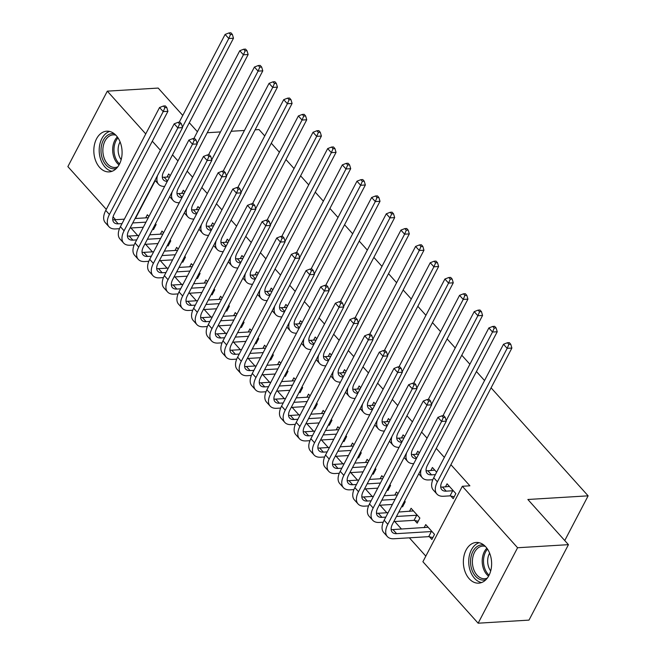<?xml version="1.0" encoding="UTF-8"?>
<svg xmlns="http://www.w3.org/2000/svg" width="656" height="656" viewBox="0 0 656 656"><rect width="100%" height="100%" fill="white"/><g stroke="black" fill="none" stroke-linecap="round" stroke-linejoin="round"><path stroke-width="0.98" d="M116.276 135.636A20.385 14.104 86.5 0 1 121.581 157.875A20.385 14.104 86.5 0 1 109.191 171.897A20.385 14.104 86.5 0 1 99.646 167.452A20.385 14.104 86.5 0 1 94.341 145.206A20.385 14.104 86.5 0 1 106.731 131.192A20.385 14.104 86.5 0 1 116.276 135.636M485.809 546.899A20.385 14.104 86.5 0 1 491.114 569.137A20.385 14.104 86.5 0 1 478.732 583.151A20.385 14.104 86.5 0 1 469.179 578.715A20.385 14.104 86.5 0 1 463.874 556.468A20.385 14.104 86.5 0 1 476.264 542.455A20.385 14.104 86.5 0 1 485.809 546.899M130.97 227.993L137.752 235.537M145.624 244.294L152.405 251.847M160.277 260.604L167.059 268.156M174.931 276.914L181.712 284.458M189.584 293.216L196.365 300.768M204.237 309.525L211.019 317.069M218.883 325.835L225.672 333.379M233.536 342.137L240.317 349.689M248.189 358.447L254.971 365.991M262.843 374.756L269.624 382.3M277.496 391.058L284.278 398.61M292.15 407.368L298.931 414.912M306.803 423.678L313.584 431.222M321.456 439.979L328.238 447.531M336.102 456.289L342.891 463.833M350.755 472.591L357.536 480.143M365.408 488.9L372.19 496.453M380.062 505.21L386.843 512.754M394.715 521.512L401.497 529.064M409.369 537.822L425.818 556.132M115.571 219.686L113.053 216.89M106.297 209.371L67.871 166.608L107.322 91.151L145.747 133.914M491.082 387.835L588.129 495.838L527.859 499.487L568.44 544.66L528.99 620.117L478.142 623.2L422.899 561.725L462.349 486.268L517.584 547.744L478.142 623.2M255.127 129.822L259.038 129.585L264.753 135.948M271.297 143.229L279.407 152.249M285.95 159.539L294.06 168.559M300.604 175.841L308.705 184.869M315.257 192.151L323.359 201.171M329.911 208.46L338.012 217.48M344.556 224.762L352.666 233.79M359.209 241.072L367.319 250.092M373.863 257.382L381.972 266.402M388.516 273.683L396.626 282.711M403.169 289.993L411.279 299.013M417.823 306.303L425.924 315.323M432.476 322.604L440.578 331.624M447.13 338.914L455.231 347.934M461.775 355.216L469.885 364.244M476.428 371.526L484.538 380.546M564.75 540.552L588.129 495.838M167.452 245.205L168.116 245.943L170.781 240.842L170.117 240.104M160.367 234.167L161.991 231.06L163.574 232.814M184.894 192.028L183.319 190.273L181.696 193.381M196.759 277.816L197.423 278.554L200.088 273.462L199.424 272.716M189.674 266.779L191.298 263.671L192.88 265.434M214.2 224.647L212.618 222.884L210.994 225.992M226.058 310.427L226.73 311.174L229.395 306.073L228.731 305.327M218.981 299.398L220.605 296.291L222.179 298.045M243.507 257.259L241.925 255.504L240.301 258.612M255.364 343.047L256.037 343.785L258.702 338.685L258.029 337.947M248.28 332.01L249.903 328.902L251.486 330.657M272.806 289.87L271.231 288.115L269.608 291.223M284.671 375.658L285.335 376.396L288 371.304L287.336 370.558M277.586 364.621L279.21 361.513L280.793 363.276M302.113 322.481L300.538 320.727L298.915 323.834M313.978 408.27L314.642 409.016L317.307 403.916L316.643 403.169M306.893 397.241L308.517 394.133L310.099 395.888M331.419 355.101L329.837 353.338L328.213 356.446M343.285 440.881L343.949 441.627L346.614 436.527L345.95 435.789M336.2 429.852L337.824 426.744L339.398 428.499M360.726 387.712L359.144 385.958L357.52 389.065M372.583 473.501L373.256 474.239L375.921 469.138L375.248 468.4M365.499 462.464L367.13 459.356L368.705 461.119M390.033 420.324L388.45 418.569L386.827 421.677M401.89 506.112L402.554 506.858L405.219 501.758L404.555 501.012M394.805 495.083L396.429 491.975L398.012 493.73M419.332 452.943L417.757 451.18L416.134 454.288M429.483 536.821L431.861 539.47L434.526 534.369L425.736 524.587L424.112 527.695M450.811 496.034L453.189 498.683L455.854 493.583L447.064 483.8L445.432 486.908M155.251 180.564L135.423 218.489M462.349 486.268L469.885 485.809L450.902 464.686M444.358 457.404L436.256 448.384M427.064 438.159L421.603 432.074M412.411 421.849L406.95 415.765M397.757 405.539L392.296 399.463M383.104 389.238L377.643 383.153M368.451 372.928L362.989 366.843M353.805 356.618L348.336 350.542M339.152 340.316L333.683 334.232M324.499 324.007L319.029 317.922M309.845 307.697L304.384 301.621M295.192 291.395L289.731 285.311M280.538 275.085L275.077 269.001M265.885 258.776L260.424 252.699M251.232 242.474L245.77 236.39M236.586 226.164L231.117 220.088M221.933 209.854L216.464 203.778M207.28 193.553L201.81 187.468M192.626 177.243L187.165 171.167M177.973 160.933L172.512 154.857M436.625 472.189L432.411 467.49L430.787 470.598M414.83 520.511L417.208 523.16L419.873 518.06L411.082 508.277L409.459 511.385M404.678 436.634L403.104 434.879L401.48 437.987M387.237 489.802L387.901 490.549L390.574 485.448L389.902 484.71M380.152 478.773L381.776 475.666L383.358 477.42M375.38 404.022L373.797 402.259L372.173 405.367M357.93 457.191L358.602 457.937L361.267 452.837L360.595 452.091M350.853 446.162L352.477 443.054L354.051 444.809M346.073 371.403L344.49 369.648L342.867 372.756M328.631 424.58L329.296 425.318L331.961 420.225L331.296 419.479M321.547 413.542L323.17 410.435L324.745 412.198M316.766 338.791L315.192 337.036L313.56 340.144M299.325 391.96L299.989 392.706L302.654 387.606L301.99 386.868M292.24 380.931L293.863 377.823L295.446 379.578M287.459 306.18L285.885 304.425L284.261 307.525M270.018 359.349L270.682 360.095L273.347 354.994L272.683 354.248M262.933 348.32L264.557 345.212L266.139 346.967M258.161 273.568L256.578 271.805L254.954 274.913M240.711 326.737L241.383 327.475L244.048 322.383L243.376 321.637M233.626 315.7L235.258 312.592L236.832 314.355M228.854 240.949L227.271 239.194L225.648 242.302M211.412 294.126L212.077 294.864L214.742 289.763L214.077 289.025M204.328 283.089L205.951 279.981L207.526 281.736M199.547 208.337L197.973 206.583L196.341 209.69M182.106 261.506L182.77 262.252L185.435 257.152L184.771 256.414M175.021 250.477L176.644 247.369L178.227 249.124M170.24 175.726L168.666 173.963L167.042 177.071M152.799 228.895L153.463 229.633L156.128 224.541L155.464 223.794M145.714 217.858L147.338 214.758L148.92 216.513M152.29 141.196L160.4 150.216M182.762 115.431L158.178 88.068L107.322 91.151M568.44 544.66L517.584 547.744M207.255 132.725L220.498 131.922M231.191 131.274L244.434 130.47M189.313 122.721L197.415 131.741M449.442 486.44L442.521 487.08A13.071 7.118 -41.9 0 1 440.717 486.982M452.697 490.762L446.187 491.155A13.071 7.118 -41.9 0 1 441.8 489.696A13.071 7.118 -41.9 0 1 442.103 481.529L511.885 348.049L507.17 348.336L437.388 481.816A19.606 10.676 138.1 0 0 436.937 494.066A19.606 10.676 138.1 0 0 443.522 496.256L450.032 495.862L452.697 490.762L453.476 490.934M454.182 496.772L450.032 495.862M508.876 344.375L510.753 344.261L509.294 342.629L507.408 342.744L508.876 344.375L507.17 348.336L503.513 344.261L433.731 477.74A19.606 10.676 138.1 0 0 433.272 489.983L436.937 494.066M503.513 344.261L507.408 342.744M510.753 344.261L511.885 348.049M432.862 537.567L428.704 536.649L431.369 531.549L396.609 533.656A13.071 7.118 -41.9 0 1 392.222 532.196A13.071 7.118 -41.9 0 1 392.526 524.029L446.31 421.144L441.603 421.431L387.811 524.316A19.606 10.676 138.1 0 0 387.36 536.567A19.606 10.676 138.1 0 0 393.944 538.756L428.704 536.649M431.369 531.549L432.148 531.721M428.114 527.235L392.944 529.581A13.071 7.118 -41.9 0 1 391.14 529.482M443.3 417.47L445.186 417.355L443.718 415.724L441.841 415.838L443.3 417.47L441.603 421.431L437.937 417.355L384.154 520.241A19.606 10.676 138.1 0 0 383.694 532.483L387.36 536.567M437.937 417.355L441.841 415.838M445.186 417.355L446.31 421.144M434.789 470.139L427.868 470.778A13.071 7.118 -41.9 0 1 426.064 470.68M435.363 474.616L431.533 474.854A13.071 7.118 -41.9 0 1 427.146 473.386A13.071 7.118 -41.9 0 1 427.45 465.227L497.232 331.747L492.517 332.026L446.17 420.685M421.259 469.065A19.606 10.676 138.1 0 0 422.284 477.757A19.606 10.676 138.1 0 0 428.868 479.946L432.812 479.708M494.222 328.066L496.1 327.959L494.64 326.327L492.754 326.442L494.222 328.066L492.517 332.026L488.859 327.951L442.948 415.773M488.859 327.951L492.754 326.442M496.1 327.959L497.232 331.747M418.708 454.132L413.214 454.469A13.071 7.118 -41.9 0 1 411.41 454.37M416.396 458.56A13.071 7.118 -41.9 0 1 412.493 457.084A13.071 7.118 -41.9 0 1 412.796 448.917L482.578 315.438L477.871 315.725L431.525 404.375M479.569 311.764L481.455 311.649L479.987 310.017L478.101 310.132L479.569 311.764L477.871 315.725L474.206 311.649L428.294 399.463M406.605 452.755A19.606 10.676 138.1 0 0 407.63 461.447A19.606 10.676 138.1 0 0 413.731 463.661M474.206 311.649L478.101 310.132M481.455 311.649L482.578 315.438M418.208 521.258L414.051 520.347L416.716 515.247L396.478 516.469M385.785 517.117L381.956 517.354A13.071 7.118 -41.9 0 1 377.569 515.887A13.071 7.118 -41.9 0 1 377.872 507.728L431.656 404.834L426.949 405.121L373.157 508.006A19.606 10.676 138.1 0 0 372.706 520.257A19.606 10.676 138.1 0 0 379.291 522.447L383.235 522.209M393.813 521.569L414.051 520.347M416.716 515.247L417.495 515.419M413.46 510.926L398.799 512.033M388.106 512.68L378.291 513.271A13.071 7.118 -41.9 0 1 376.487 513.181M428.647 401.16L430.533 401.046L429.065 399.414L427.187 399.529L428.647 401.16L426.949 405.121L423.284 401.046L369.5 503.931A19.606 10.676 138.1 0 0 369.041 516.182L372.706 520.257M423.284 401.046L427.187 399.529M430.533 401.046L431.656 404.834M403.555 504.948L402.604 504.743M371.132 500.815L367.303 501.045A13.071 7.118 -41.9 0 1 362.916 499.585A13.071 7.118 -41.9 0 1 363.219 491.418L417.003 388.532L412.296 388.811L358.512 491.705A19.606 10.676 138.1 0 0 358.053 503.947A19.606 10.676 138.1 0 0 364.638 506.145L368.582 505.907M379.16 505.259L392.403 504.464M395.068 499.364L381.825 500.167M397.388 494.919L384.145 495.723M373.453 496.371L363.645 496.969A13.071 7.118 -41.9 0 1 361.833 496.871M414.002 384.851L415.879 384.744L414.42 383.112L412.534 383.227L414.002 384.851L412.296 388.811L408.639 384.736L354.847 487.629A19.606 10.676 138.1 0 0 354.388 499.872L358.053 503.947M408.639 384.736L412.534 383.227M415.879 384.744L417.003 388.532M485.907 579.707A17.646 12.21 86.5 0 1 471.229 567.579A17.646 12.21 86.5 0 1 477.806 546.071A17.646 12.21 86.5 0 1 483.8 545.005M485.35 546.407A16.334 11.3 -93.5 0 0 482.726 546.12A16.334 11.3 -93.5 0 0 479.11 547.227A16.334 11.3 -93.5 0 0 472.746 565.784A16.334 11.3 -93.5 0 0 484.702 578.731A16.334 11.3 -93.5 0 0 487.277 578.133M479.167 542.709A20.254 14.014 -93.5 0 0 477.068 543.635A20.254 14.014 -93.5 0 0 468.917 564.931A20.254 14.014 -93.5 0 0 481.578 582.553M490.704 570.925A12.866 8.897 86.5 0 1 489.622 553.147M116.366 168.444A17.646 12.21 86.5 0 1 101.696 156.317A17.646 12.21 86.5 0 1 108.273 134.808A17.646 12.21 86.5 0 1 114.267 133.75M115.817 135.144A16.334 11.3 -93.5 0 0 113.193 134.857A16.334 11.3 -93.5 0 0 109.577 135.964A16.334 11.3 -93.5 0 0 103.213 154.529A16.334 11.3 -93.5 0 0 115.169 167.469A16.334 11.3 -93.5 0 0 117.744 166.878M109.634 131.446A20.254 14.014 -93.5 0 0 107.535 132.373A20.254 14.014 -93.5 0 0 99.384 153.668A20.254 14.014 -93.5 0 0 112.045 171.29M121.163 159.662A12.866 8.897 86.5 0 1 120.089 141.885M404.055 437.831L398.569 438.159A13.071 7.118 -41.9 0 1 396.757 438.06M401.743 442.251A13.071 7.118 -41.9 0 1 397.839 440.775A13.071 7.118 -41.9 0 1 398.143 432.607L467.925 299.128L463.218 299.415L416.872 388.065M464.915 295.454L466.801 295.339L465.334 293.708L463.448 293.822L464.915 295.454L463.218 299.415L459.553 295.339L413.641 383.153M391.952 436.445A19.606 10.676 138.1 0 0 392.977 445.145A19.606 10.676 138.1 0 0 399.078 447.359M459.553 295.339L463.448 293.822M466.801 295.339L467.925 299.128M389.402 421.521L383.916 421.857A13.071 7.118 -41.9 0 1 382.104 421.759M387.089 425.949A13.071 7.118 -41.9 0 1 383.186 424.465A13.071 7.118 -41.9 0 1 383.489 416.306L453.271 282.826L448.565 283.105L402.218 371.763M450.262 279.153L452.148 279.038L450.68 277.406L448.794 277.521L450.262 279.153L448.565 283.105L444.899 279.03L398.987 366.852M377.307 420.143A19.606 10.676 138.1 0 0 378.323 428.835A19.606 10.676 138.1 0 0 384.424 431.049M444.899 279.03L448.794 277.521M452.148 279.038L453.271 282.826M388.901 488.646L387.958 488.433M356.479 484.505L352.649 484.735A13.071 7.118 -41.9 0 1 348.262 483.275A13.071 7.118 -41.9 0 1 348.566 475.108L402.358 372.223L397.643 372.51L343.859 475.395A19.606 10.676 138.1 0 0 343.4 487.646A19.606 10.676 138.1 0 0 349.984 489.835L353.928 489.597M364.506 488.958L377.749 488.154M380.414 483.054L367.171 483.857M382.735 478.618L369.492 479.421M358.799 480.069L348.992 480.659A13.071 7.118 -41.9 0 1 347.18 480.561M399.348 368.549L401.226 368.434L399.766 366.802L397.88 366.917L399.348 368.549L397.643 372.51L393.985 368.434L340.193 471.32A19.606 10.676 138.1 0 0 339.742 483.562L343.4 487.646M393.985 368.434L397.88 366.917M401.226 368.434L402.358 372.223M374.248 472.336L373.305 472.131M341.825 468.195L337.996 468.433A13.071 7.118 -41.9 0 1 333.609 466.965A13.071 7.118 -41.9 0 1 333.912 458.806L387.704 355.913L382.989 356.2L329.205 459.093A19.606 10.676 138.1 0 0 328.746 471.336A19.606 10.676 138.1 0 0 335.331 473.525L339.275 473.288M349.853 472.648L363.096 471.844M365.761 466.752L352.518 467.548M368.082 462.308L354.839 463.111M344.146 463.759L334.339 464.358A13.071 7.118 -41.9 0 1 332.526 464.259M384.695 352.239L386.573 352.124L385.113 350.493L383.227 350.607L384.695 352.239L382.989 356.2L379.332 352.124L325.54 455.01A19.606 10.676 138.1 0 0 325.089 467.261L328.746 471.336M379.332 352.124L383.227 350.607M386.573 352.124L387.704 355.913M374.756 405.211L369.262 405.547A13.071 7.118 -41.9 0 1 367.45 405.449M372.436 409.639A13.071 7.118 -41.9 0 1 368.533 408.163A13.071 7.118 -41.9 0 1 368.836 399.996L438.618 266.516L433.911 266.803L387.565 355.454M435.609 262.843L437.495 262.728L436.027 261.096L434.141 261.211L435.609 262.843L433.911 266.803L430.246 262.728L384.334 350.542M362.653 403.834A19.606 10.676 138.1 0 0 363.67 412.526A19.606 10.676 138.1 0 0 369.771 414.74M430.246 262.728L434.141 261.211M437.495 262.728L438.618 266.516M359.595 456.027L358.652 455.822M327.172 451.894L323.351 452.123A13.071 7.118 -41.9 0 1 318.955 450.664A13.071 7.118 -41.9 0 1 319.259 442.497L373.051 339.611L368.344 339.89L314.552 442.784A19.606 10.676 138.1 0 0 314.101 455.026A19.606 10.676 138.1 0 0 320.686 457.224L324.622 456.986M335.2 456.346L348.443 455.543M351.108 450.442L337.865 451.246M353.428 446.006L340.185 446.802M329.492 447.449L319.685 448.048A13.071 7.118 -41.9 0 1 317.873 447.95M370.041 335.938L371.927 335.823L370.46 334.191L368.574 334.306L370.041 335.938L368.344 339.89L364.679 335.815L310.887 438.708A19.606 10.676 138.1 0 0 310.436 450.951L314.101 455.026M364.679 335.815L368.574 334.306M371.927 335.823L373.051 339.611M360.103 388.91L354.609 389.238A13.071 7.118 -41.9 0 1 352.797 389.139M357.791 393.329A13.071 7.118 -41.9 0 1 353.879 391.853A13.071 7.118 -41.9 0 1 354.183 383.686L423.965 250.207L419.258 250.494L372.911 339.144M420.955 246.533L422.841 246.418L421.373 244.786L419.496 244.901L420.955 246.533L419.258 250.494L415.592 246.418L369.689 334.232M348 387.524A19.606 10.676 138.1 0 0 349.025 396.224A19.606 10.676 138.1 0 0 355.117 398.438M415.592 246.418L419.496 244.901M422.841 246.418L423.965 250.207M344.941 439.725L343.998 439.512M312.518 435.584L308.697 435.814A13.071 7.118 -41.9 0 1 304.302 434.354A13.071 7.118 -41.9 0 1 304.605 426.187L358.397 323.301L353.691 323.588L299.899 426.474A19.606 10.676 138.1 0 0 299.448 438.725A19.606 10.676 138.1 0 0 306.032 440.914L309.976 440.676M320.546 440.037L333.789 439.233M336.454 434.133L323.211 434.936M338.775 429.696L325.532 430.5M314.839 431.148L305.032 431.738A13.071 7.118 -41.9 0 1 303.22 431.64M355.388 319.628L357.274 319.513L355.806 317.881L353.92 317.996L355.388 319.628L353.691 323.588L350.025 319.513L296.233 422.398A19.606 10.676 138.1 0 0 295.782 434.641L299.448 438.725M350.025 319.513L353.92 317.996M357.274 319.513L358.397 323.301M345.45 372.6L339.956 372.936A13.071 7.118 -41.9 0 1 338.152 372.838M343.137 377.028A13.071 7.118 -41.9 0 1 339.226 375.544A13.071 7.118 -41.9 0 1 339.529 367.385L409.311 233.905L404.604 234.184L358.258 322.842M406.302 230.231L408.188 230.117L406.72 228.485L404.842 228.6L406.302 230.231L404.604 234.184L400.939 230.108L355.035 317.93M333.346 371.222A19.606 10.676 138.1 0 0 334.371 379.914A19.606 10.676 138.1 0 0 340.464 382.128M400.939 230.108L404.842 228.6M408.188 230.117L409.311 233.905M330.796 356.29L325.302 356.626A13.071 7.118 -41.9 0 1 323.498 356.528M328.484 360.718A13.071 7.118 -41.9 0 1 324.581 359.242A13.071 7.118 -41.9 0 1 324.884 351.075L394.666 217.595L389.951 217.882L343.605 306.532M391.657 213.922L393.534 213.807L392.075 212.175L390.189 212.29L391.657 213.922L389.951 217.882L386.294 213.807L340.382 301.621M318.693 354.912A19.606 10.676 138.1 0 0 319.718 363.604A19.606 10.676 138.1 0 0 325.811 365.818M386.294 213.807L390.189 212.29M393.534 213.807L394.666 217.595M316.143 339.988L310.649 340.316A13.071 7.118 -41.9 0 1 308.845 340.218M313.83 344.408A13.071 7.118 -41.9 0 1 309.927 342.932A13.071 7.118 -41.9 0 1 310.231 334.765L380.013 201.285L375.298 201.572L328.951 290.223M377.003 197.612L378.881 197.497L377.421 195.873L375.535 195.98L377.003 197.612L375.298 201.572L371.64 197.497L325.729 285.311M304.04 338.603A19.606 10.676 138.1 0 0 305.065 347.303A19.606 10.676 138.1 0 0 311.165 349.517M371.64 197.497L375.535 195.98M378.881 197.497L380.013 201.285M301.489 323.679L295.995 324.015A13.071 7.118 -41.9 0 1 294.191 323.916M299.177 328.107A13.071 7.118 -41.9 0 1 295.274 326.622A13.071 7.118 -41.9 0 1 295.577 318.463L365.359 184.984L360.644 185.271L314.306 273.921M362.35 181.31L364.228 181.195L362.768 179.564L360.882 179.678L362.35 181.31L360.644 185.271L356.987 181.187L311.075 269.009M289.386 322.301A19.606 10.676 138.1 0 0 290.411 330.993A19.606 10.676 138.1 0 0 296.512 333.207M356.987 181.187L360.882 179.678M364.228 181.195L365.359 184.984M286.836 307.369L281.35 307.705A13.071 7.118 -41.9 0 1 279.538 307.607M284.524 311.797A13.071 7.118 -41.9 0 1 280.62 310.321A13.071 7.118 -41.9 0 1 280.924 302.154L350.706 168.674L345.999 168.961L299.653 257.611M347.696 165L349.582 164.886L348.115 163.254L346.229 163.369L347.696 165L345.999 168.961L342.334 164.886L296.422 252.699M274.733 305.991A19.606 10.676 138.1 0 0 275.758 314.683A19.606 10.676 138.1 0 0 281.859 316.897M342.334 164.886L346.229 163.369M349.582 164.886L350.706 168.674M272.183 291.067L266.697 291.395A13.071 7.118 -41.9 0 1 264.885 291.297M269.87 295.487A13.071 7.118 -41.9 0 1 265.967 294.011A13.071 7.118 -41.9 0 1 266.27 285.852L336.052 152.364L331.346 152.651L284.999 241.301M333.043 148.691L334.929 148.576L333.461 146.952L331.575 147.059L333.043 148.691L331.346 152.651L327.68 148.576L281.768 236.398M260.088 289.681A19.606 10.676 138.1 0 0 261.104 298.382A19.606 10.676 138.1 0 0 267.205 300.596M327.68 148.576L331.575 147.059M334.929 148.576L336.052 152.364M257.529 274.757L252.043 275.094A13.071 7.118 -41.9 0 1 250.231 274.995M255.217 279.185A13.071 7.118 -41.9 0 1 251.314 277.701A13.071 7.118 -41.9 0 1 251.617 269.542L321.399 136.063L316.692 136.35L270.346 225M318.39 132.389L320.276 132.274L318.808 130.642L316.922 130.757L318.39 132.389L316.692 136.35L313.027 132.266L267.115 220.088M245.434 273.38A19.606 10.676 138.1 0 0 246.451 282.072A19.606 10.676 138.1 0 0 252.552 284.286M313.027 132.266L316.922 130.757M320.276 132.274L321.399 136.063M330.288 423.415L329.345 423.21M297.865 419.274L294.044 419.512A13.071 7.118 -41.9 0 1 289.649 418.044A13.071 7.118 -41.9 0 1 289.952 409.885L343.744 306.992L339.037 307.279L285.245 410.172A19.606 10.676 138.1 0 0 284.794 422.415A19.606 10.676 138.1 0 0 291.379 424.612L295.323 424.366M305.893 423.727L319.136 422.923M321.801 417.831L308.558 418.626M324.121 413.387L310.878 414.19M300.186 414.838L290.378 415.437A13.071 7.118 -41.9 0 1 288.574 415.338M340.735 303.318L342.621 303.203L341.153 301.571L339.267 301.686L340.735 303.318L339.037 307.279L335.372 303.203L281.58 406.089A19.606 10.676 138.1 0 0 281.129 418.339L284.794 422.415M335.372 303.203L339.267 301.686M342.621 303.203L343.744 306.992M315.643 407.105L314.691 406.9M283.212 402.973L279.39 403.202A13.071 7.118 -41.9 0 1 275.003 401.743A13.071 7.118 -41.9 0 1 275.307 393.575L329.091 290.69L324.384 290.969L270.592 393.862A19.606 10.676 138.1 0 0 270.141 406.105A19.606 10.676 138.1 0 0 276.725 408.303L280.67 408.065M291.239 407.425L304.482 406.622M307.147 401.521L293.904 402.325M309.468 397.085L296.225 397.88M285.532 398.528L275.725 399.127A13.071 7.118 -41.9 0 1 273.921 399.028M326.081 287.016L327.967 286.902L326.499 285.27L324.622 285.385L326.081 287.016L324.384 290.969L320.718 286.893L266.935 389.787A19.606 10.676 138.1 0 0 266.475 402.03L270.141 406.105M320.718 286.893L324.622 285.385M327.967 286.902L329.091 290.69M300.989 390.804L300.038 390.591M268.566 386.663L264.737 386.892A13.071 7.118 -41.9 0 1 260.35 385.433A13.071 7.118 -41.9 0 1 260.653 377.266L314.437 274.38L309.73 274.667L255.938 377.553A19.606 10.676 138.1 0 0 255.487 389.803A19.606 10.676 138.1 0 0 262.072 391.993L266.016 391.755M276.586 391.115L289.829 390.312M292.502 385.211L279.259 386.015M294.823 380.775L281.58 381.579M270.887 382.227L261.072 382.817A13.071 7.118 -41.9 0 1 259.268 382.719M311.428 270.707L313.314 270.592L311.846 268.96L309.968 269.075L311.428 270.707L309.73 274.667L306.065 270.592L252.281 373.477A19.606 10.676 138.1 0 0 251.822 385.72L255.487 389.803M306.065 270.592L309.968 269.075M313.314 270.592L314.437 274.38M286.336 374.494L285.385 374.289M253.913 370.361L250.084 370.591A13.071 7.118 -41.9 0 1 245.697 369.123A13.071 7.118 -41.9 0 1 246 360.964L299.784 258.07L295.077 258.357L241.293 361.251A19.606 10.676 138.1 0 0 240.834 373.494A19.606 10.676 138.1 0 0 247.419 375.691L251.363 375.445M261.941 374.806L275.184 374.002M277.849 368.91L264.606 369.713M280.169 364.465L266.926 365.269M256.234 365.917L246.418 366.515A13.071 7.118 -41.9 0 1 244.614 366.417M296.774 254.397L298.66 254.282L297.193 252.65L295.315 252.765L296.774 254.397L295.077 258.357L291.412 254.282L237.628 357.167A19.606 10.676 138.1 0 0 237.169 369.418L240.834 373.494M291.412 254.282L295.315 252.765M298.66 254.282L299.784 258.07M271.682 358.184L270.731 357.979M239.26 354.051L235.43 354.281A13.071 7.118 -41.9 0 1 231.043 352.821A13.071 7.118 -41.9 0 1 231.347 344.654L285.139 241.769L280.424 242.056L226.64 344.941A19.606 10.676 138.1 0 0 226.181 357.184A19.606 10.676 138.1 0 0 232.765 359.381L236.709 359.144M247.287 358.504L260.53 357.7M263.195 352.6L249.952 353.404M265.516 348.164L252.273 348.959M241.58 349.607L231.773 350.206A13.071 7.118 -41.9 0 1 229.961 350.107M282.129 238.095L284.007 237.98L282.547 236.349L280.661 236.463L282.129 238.095L280.424 242.056L276.766 237.972L222.974 340.866A19.606 10.676 138.1 0 0 222.523 353.108L226.181 357.184M276.766 237.972L280.661 236.463M284.007 237.98L285.139 241.769M257.029 341.883L256.086 341.669M224.606 337.742L220.777 337.971A13.071 7.118 -41.9 0 1 216.39 336.512A13.071 7.118 -41.9 0 1 216.693 328.353L270.485 225.459L265.77 225.746L211.986 328.631A19.606 10.676 138.1 0 0 211.527 340.882A19.606 10.676 138.1 0 0 218.112 343.072L222.056 342.834M232.634 342.194L245.877 341.391M248.542 336.29L235.299 337.094M250.863 331.854L237.62 332.658M226.927 333.305L217.12 333.896A13.071 7.118 -41.9 0 1 215.307 333.797M267.476 221.785L269.354 221.671L267.894 220.039L266.008 220.154L267.476 221.785L265.77 225.746L262.113 221.671L208.321 324.556A19.606 10.676 138.1 0 0 207.87 336.807L211.527 340.882M262.113 221.671L266.008 220.154M269.354 221.671L270.485 225.459M242.376 325.573L241.433 325.368M209.953 321.44L206.132 321.67A13.071 7.118 -41.9 0 1 201.736 320.202A13.071 7.118 -41.9 0 1 202.04 312.043L255.832 209.149L251.125 209.436L197.333 312.33A19.606 10.676 138.1 0 0 196.874 324.572A19.606 10.676 138.1 0 0 203.458 326.77L207.403 326.524M217.981 325.884L231.224 325.081M233.889 319.989L220.646 320.792M236.209 315.544L222.966 316.348M212.273 316.996L202.466 317.594A13.071 7.118 -41.9 0 1 200.654 317.496M252.822 205.476L254.708 205.361L253.241 203.737L251.355 203.844L252.822 205.476L251.125 209.436L247.46 205.361L193.668 308.246A19.606 10.676 138.1 0 0 193.217 320.497L196.874 324.572M247.46 205.361L251.355 203.844M254.708 205.361L255.832 209.149M242.884 258.448L237.39 258.784A13.071 7.118 -41.9 0 1 235.578 258.685M240.563 262.876A13.071 7.118 -41.9 0 1 236.66 261.4A13.071 7.118 -41.9 0 1 236.964 253.232L306.746 119.753L302.039 120.04L255.692 208.69M303.736 116.079L305.622 115.964L304.154 114.333L302.277 114.447L303.736 116.079L302.039 120.04L298.373 115.964L252.462 203.778M230.781 257.07A19.606 10.676 138.1 0 0 231.806 265.762A19.606 10.676 138.1 0 0 237.898 267.976M298.373 115.964L302.277 114.447M305.622 115.964L306.746 119.753M227.722 309.263L226.779 309.058M195.299 305.13L191.478 305.36A13.071 7.118 -41.9 0 1 187.083 303.9A13.071 7.118 -41.9 0 1 187.386 295.733L241.178 192.848L236.472 193.135L182.68 296.02A19.606 10.676 138.1 0 0 182.229 308.263A19.606 10.676 138.1 0 0 188.813 310.46L192.757 310.222M203.327 309.583L216.57 308.779M219.235 303.679L205.992 304.482M221.556 299.243L208.313 300.046M197.62 300.694L187.813 301.284A13.071 7.118 -41.9 0 1 186.001 301.186M238.169 189.174L240.055 189.059L238.587 187.427L236.701 187.542L238.169 189.174L236.472 193.135L232.806 189.051L179.014 291.945A19.606 10.676 138.1 0 0 178.563 304.187L182.229 308.263M232.806 189.051L236.701 187.542M240.055 189.059L241.178 192.848M228.231 242.146L222.737 242.474A13.071 7.118 -41.9 0 1 220.924 242.376M225.918 246.574A13.071 7.118 -41.9 0 1 222.007 245.09A13.071 7.118 -41.9 0 1 222.31 236.931L292.092 103.451L287.385 103.73L241.039 192.38M289.083 99.769L290.969 99.655L289.501 98.031L287.623 98.146L289.083 99.769L287.385 103.73L283.72 99.655L237.816 187.477M216.127 240.76A19.606 10.676 138.1 0 0 217.152 249.46A19.606 10.676 138.1 0 0 223.245 251.674M283.72 99.655L287.623 98.146M290.969 99.655L292.092 103.451M213.069 292.961L212.126 292.748M180.646 288.82L176.825 289.058A13.071 7.118 -41.9 0 1 172.43 287.59A13.071 7.118 -41.9 0 1 172.733 279.431L226.525 176.538L221.818 176.825L168.026 279.71A19.606 10.676 138.1 0 0 167.575 291.961A19.606 10.676 138.1 0 0 174.16 294.15L178.104 293.913M188.674 293.273L201.917 292.469M204.582 287.369L191.339 288.173M206.902 282.933L193.659 283.736M182.967 284.384L173.159 284.975A13.071 7.118 -41.9 0 1 171.355 284.876M223.516 172.864L225.402 172.749L223.934 171.118L222.048 171.232L223.516 172.864L221.818 176.825L218.153 172.749L164.361 275.635A19.606 10.676 138.1 0 0 163.91 287.886L167.575 291.961M218.153 172.749L222.048 171.232M225.402 172.749L226.525 176.538M213.577 225.836L208.083 226.172A13.071 7.118 -41.9 0 1 206.279 226.074M211.265 230.264A13.071 7.118 -41.9 0 1 207.362 228.788A13.071 7.118 -41.9 0 1 207.657 220.621L277.439 87.141L272.732 87.428L226.386 176.079M274.438 83.468L276.315 83.353L274.856 81.721L272.97 81.836L274.438 83.468L272.732 87.428L269.067 83.345L223.163 171.167M201.474 224.459A19.606 10.676 138.1 0 0 202.499 233.151A19.606 10.676 138.1 0 0 208.592 235.365M269.067 83.345L272.97 81.836M276.315 83.353L277.439 87.141M198.415 276.652L197.472 276.447M165.993 272.519L162.171 272.748A13.071 7.118 -41.9 0 1 157.784 271.289A13.071 7.118 -41.9 0 1 158.088 263.122L211.872 160.228L207.165 160.515L153.373 263.409A19.606 10.676 138.1 0 0 152.922 275.651A19.606 10.676 138.1 0 0 159.506 277.849L163.451 277.611M174.02 276.963L187.263 276.168M189.928 271.067L176.685 271.871M192.249 266.623L179.006 267.427M168.313 268.074L158.506 268.673A13.071 7.118 -41.9 0 1 156.702 268.575M208.862 156.554L210.748 156.44L209.28 154.816L207.403 154.923L208.862 156.554L207.165 160.515L203.499 156.44L149.716 259.333A19.606 10.676 138.1 0 0 149.256 271.576L152.922 275.651M203.499 156.44L207.403 154.923M210.748 156.44L211.872 160.228M198.924 209.535L193.43 209.863A13.071 7.118 -41.9 0 1 191.626 209.764M196.611 213.954A13.071 7.118 -41.9 0 1 192.708 212.478A13.071 7.118 -41.9 0 1 193.012 204.311L262.794 70.832L258.079 71.119L211.732 159.769M259.784 67.158L261.662 67.043L260.202 65.411L258.316 65.526L259.784 67.158L258.079 71.119L254.421 67.043L208.51 154.857M186.821 208.149A19.606 10.676 138.1 0 0 187.846 216.841A19.606 10.676 138.1 0 0 193.938 219.063M254.421 67.043L258.316 65.526M261.662 67.043L262.794 70.832M183.77 260.35L182.819 260.137M151.347 256.209L147.518 256.439A13.071 7.118 -41.9 0 1 143.131 254.979A13.071 7.118 -41.9 0 1 143.434 246.812L197.218 143.926L192.511 144.213L138.719 247.099A19.606 10.676 138.1 0 0 138.268 259.341A19.606 10.676 138.1 0 0 144.853 261.539L148.797 261.301M159.367 260.662L172.61 259.858M175.275 254.758L162.032 255.561M177.604 250.321L164.361 251.125M153.668 251.773L143.853 252.363A13.071 7.118 -41.9 0 1 142.049 252.265M194.209 140.253L196.095 140.138L194.627 138.506L192.749 138.621L194.209 140.253L192.511 144.213L188.846 140.13L135.062 243.023A19.606 10.676 138.1 0 0 134.603 255.266L138.268 259.341M188.846 140.13L192.749 138.621M196.095 140.138L197.218 143.926M184.27 193.225L178.776 193.553A13.071 7.118 -41.9 0 1 176.972 193.463M181.958 197.653A13.071 7.118 -41.9 0 1 178.055 196.169A13.071 7.118 -41.9 0 1 178.358 188.01L248.14 54.53L243.425 54.809L197.087 143.459M245.131 50.848L247.009 50.742L245.549 49.11L243.663 49.225L245.131 50.848L243.425 54.809L239.768 50.733L193.856 138.555M172.167 191.847A19.606 10.676 138.1 0 0 173.192 200.539A19.606 10.676 138.1 0 0 179.293 202.753M239.768 50.733L243.663 49.225M247.009 50.742L248.14 54.53M169.117 244.04L168.166 243.827M136.694 239.899L132.865 240.137A13.071 7.118 -41.9 0 1 128.478 238.669A13.071 7.118 -41.9 0 1 128.781 230.51L182.565 127.617L177.858 127.904L124.074 230.789A19.606 10.676 138.1 0 0 123.615 243.04A19.606 10.676 138.1 0 0 130.2 245.229L134.144 244.991M144.722 244.352L157.965 243.548M160.63 238.448L147.387 239.251M162.95 234.012L149.707 234.815M139.015 235.463L129.199 236.053A13.071 7.118 -41.9 0 1 127.395 235.955M179.555 123.943L181.441 123.828L179.974 122.196L178.096 122.311L179.555 123.943L177.858 127.904L174.193 123.828L120.409 226.714A19.606 10.676 138.1 0 0 119.95 238.964L123.615 243.04M174.193 123.828L178.096 122.311M181.441 123.828L182.565 127.617M169.617 176.915L164.131 177.251A13.071 7.118 -41.9 0 1 162.319 177.153M167.305 181.343A13.071 7.118 -41.9 0 1 163.401 179.867A13.071 7.118 -41.9 0 1 163.705 171.7L233.487 38.22L228.78 38.507L182.434 127.157M230.477 34.547L232.363 34.432L230.896 32.8L229.01 32.915L230.477 34.547L228.78 38.507L225.115 34.432L179.203 122.246M157.514 175.537A19.606 10.676 138.1 0 0 158.539 184.229A19.606 10.676 138.1 0 0 164.64 186.443M225.115 34.432L229.01 32.915M232.363 34.432L233.487 38.22M154.463 227.73L153.512 227.525M122.041 223.598L118.211 223.827A13.071 7.118 -41.9 0 1 113.824 222.368A13.071 7.118 -41.9 0 1 114.128 214.2L167.92 111.315L163.205 111.594L109.421 214.487A19.606 10.676 138.1 0 0 108.962 226.73A19.606 10.676 138.1 0 0 115.546 228.928L119.49 228.69M130.068 228.042L143.311 227.247M145.976 222.146L132.733 222.95M148.297 217.702L135.054 218.505M124.361 219.153L114.554 219.752A13.071 7.118 -41.9 0 1 112.742 219.653M164.91 107.633L166.788 107.518L165.328 105.895L163.442 106.01L164.91 107.633L163.205 111.594L159.547 107.518L105.755 210.412A19.606 10.676 138.1 0 0 105.296 222.655L108.962 226.73M159.547 107.518L163.442 106.01M166.788 107.518L167.92 111.315M446.187 491.155L442.521 487.08M437.388 481.816L433.731 477.74M396.609 533.656L392.944 529.581M387.811 524.316L384.154 520.241M431.533 474.854L427.868 470.778M416.576 458.208L413.214 454.469M381.956 517.354L378.291 513.271M373.157 508.006L369.5 503.931M367.303 501.045L363.645 496.969M358.512 491.705L354.847 487.629M488.572 576.173A16.334 11.3 86.5 0 1 486.875 548.203M487.523 549.121A15.801 10.931 -93.5 0 0 489.097 575.181M119.039 164.91A16.334 11.3 86.5 0 1 117.342 136.94M117.99 137.858A15.801 10.931 -93.5 0 0 119.564 163.918M401.931 441.898L398.569 438.159M387.278 425.596L383.916 421.857M352.649 484.735L348.992 480.659M343.859 475.395L340.193 471.32M337.996 468.433L334.339 464.358M329.205 459.093L325.54 455.01M372.624 409.287L369.262 405.547M323.351 452.123L319.685 448.048M314.552 442.784L310.887 438.708M357.971 392.977L354.609 389.238M308.697 435.814L305.032 431.738M299.899 426.474L296.233 422.398M343.318 376.675L339.956 372.936M328.664 360.365L325.302 356.626M314.011 344.064L310.649 340.316M299.357 327.754L295.995 324.015M284.712 311.444L281.35 307.705M270.059 295.143L266.697 291.395M255.405 278.833L252.043 275.094M294.044 419.512L290.378 415.437M285.245 410.172L281.58 406.089M279.39 403.202L275.725 399.127M270.592 393.862L266.935 389.787M264.737 386.892L261.072 382.817M255.938 377.553L252.281 373.477M250.084 370.591L246.418 366.515M241.293 361.251L237.628 357.167M235.43 354.281L231.773 350.206M226.64 344.941L222.974 340.866M220.777 337.971L217.12 333.896M211.986 328.631L208.321 324.556M206.132 321.67L202.466 317.594M197.333 312.33L193.668 308.246M240.752 262.523L237.39 258.784M191.478 305.36L187.813 301.284M182.68 296.02L179.014 291.945M226.099 246.221L222.737 242.474M176.825 289.058L173.159 284.975M168.026 279.71L164.361 275.635M211.445 229.912L208.083 226.172M162.171 272.748L158.506 268.673M153.373 263.409L149.716 259.333M196.792 213.602L193.43 209.863M147.518 256.439L143.853 252.363M138.719 247.099L135.062 243.023M182.138 197.3L178.776 193.553M132.865 240.137L129.199 236.053M124.074 230.789L120.409 226.714M167.485 180.99L164.131 177.251M118.211 223.827L114.554 219.752M109.421 214.487L105.755 210.412M422.284 477.757L418.766 473.837M407.63 461.447L404.112 457.527M392.977 445.145L389.459 441.226M378.323 428.835L374.806 424.916M363.67 412.526L360.152 408.614M349.025 396.224L345.499 392.304M334.371 379.914L330.845 375.995M319.718 363.604L316.2 359.693M305.065 347.303L301.547 343.383M290.411 330.993L286.893 327.073M275.758 314.683L272.24 310.772M261.104 298.382L257.587 294.462M246.451 282.072L242.933 278.152M231.806 265.762L228.28 261.851M217.152 249.46L213.626 245.541M202.499 233.151L198.973 229.231M187.846 216.841L184.328 212.929M173.192 200.539L169.674 196.62M158.539 184.229L155.021 180.31"/></g></svg>
